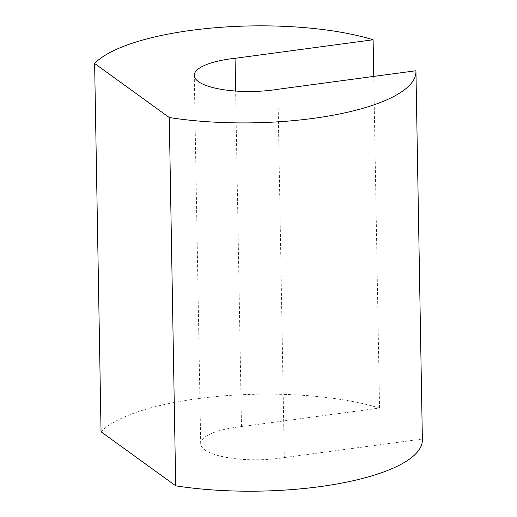 <?xml version="1.0" encoding="UTF-8"?>
<svg xmlns="http://www.w3.org/2000/svg" width="517" height="517" viewBox="0 0 517 517"><rect width="100%" height="100%" fill="white"/><g stroke="black" fill="none" stroke-linecap="round" stroke-linejoin="round"><path stroke-width="0.39" stroke-dasharray="2.58 1.94" d="M101.054 431.785A163.876 48.462 179 0 1 221.186 396.08A163.876 48.462 179 0 1 379.543 408.068L241.484 426.596A57.839 17.106 179 0 0 200.693 443.683A57.839 17.106 179 0 0 284.292 457.577L277.862 89.286M241.484 426.596L235.629 91.037M284.292 457.577L422.344 439.049L415.914 70.751M422.344 439.049A163.876 48.462 179 0 1 422.376 439.812M379.543 408.068L373.752 76.413M200.693 443.683L194.263 75.385"/><path stroke-width="0.78" d="M277.862 89.286A57.839 17.106 179 0 1 194.263 75.385A57.839 17.106 179 0 1 235.061 58.305L373.112 39.777A163.876 48.462 -1 0 0 214.755 27.782A163.876 48.462 -1 0 0 94.624 63.488L169.272 117.521A163.876 48.462 -1 0 0 333.937 115.065A163.876 48.462 -1 0 0 415.946 71.52A163.876 48.462 -1 0 0 415.914 70.751L277.862 89.286M235.629 91.037L235.061 58.305M415.946 71.52L422.376 439.812A163.876 48.462 179 0 1 340.367 483.356A163.876 48.462 179 0 1 175.702 485.812L169.272 117.521M94.624 63.488L101.054 431.785L175.702 485.812M373.752 76.413L373.112 39.777"/></g></svg>
